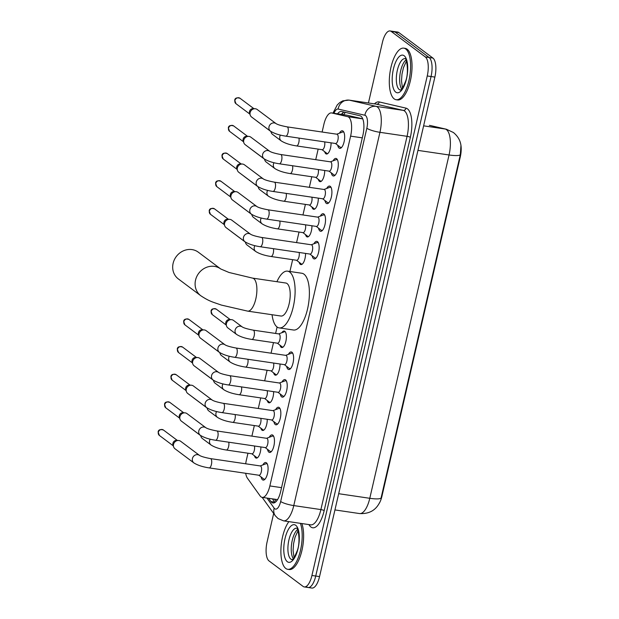 <?xml version="1.0" encoding="UTF-8"?>
<svg xmlns="http://www.w3.org/2000/svg" width="619" height="619" viewBox="0 0 619 619"><rect width="100%" height="100%" fill="white"/><g stroke="black" fill="none" stroke-linecap="round" stroke-linejoin="round"><path stroke-width="0.93" d="M331.072 142.834A8.341 3.219 98.4 0 1 326.453 154.015A8.341 3.219 98.4 0 1 325.826 153.744A8.341 3.219 98.4 0 1 324.658 151.678M324.689 170.48A8.341 3.219 98.4 0 1 320.069 181.661A8.341 3.219 98.4 0 1 319.443 181.39A8.341 3.219 98.4 0 1 318.274 179.324M318.305 198.126A8.341 3.219 98.4 0 1 313.686 209.307A8.341 3.219 98.4 0 1 313.059 209.036A8.341 3.219 98.4 0 1 311.891 206.97M311.93 225.773A8.341 3.219 98.4 0 1 307.303 236.953A8.341 3.219 98.4 0 1 306.676 236.682A8.341 3.219 98.4 0 1 305.507 234.616M305.546 253.419A8.341 3.219 98.4 0 1 300.919 264.599A8.341 3.219 98.4 0 1 300.292 264.328A8.341 3.219 98.4 0 1 299.132 262.263M281.815 332.743A8.341 3.219 98.4 0 1 284.206 331.026A8.341 3.219 98.4 0 1 284.833 331.297A8.341 3.219 98.4 0 1 286.032 340.597A8.341 3.219 98.4 0 1 281.777 347.538A8.341 3.219 98.4 0 1 281.15 347.267A8.341 3.219 98.4 0 1 279.981 345.201M280.012 364.003A8.341 3.219 98.4 0 1 275.393 375.176A8.341 3.219 98.4 0 1 274.766 374.905A8.341 3.219 98.4 0 1 273.598 372.847M273.629 391.649A8.341 3.219 98.4 0 1 269.01 402.822A8.341 3.219 98.4 0 1 268.383 402.551A8.341 3.219 98.4 0 1 267.215 400.485M267.246 419.295A8.341 3.219 98.4 0 1 262.626 430.468A8.341 3.219 98.4 0 1 261.999 430.197A8.341 3.219 98.4 0 1 260.831 428.131M260.87 446.933A8.341 3.219 98.4 0 1 256.243 458.114A8.341 3.219 98.4 0 1 255.616 457.843A8.341 3.219 98.4 0 1 254.448 455.777M339.467 133.178A8.875 3.428 98.4 0 1 342.338 130.779A8.875 3.428 98.4 0 1 343.003 131.073A8.875 3.428 98.4 0 1 344.28 140.962A8.875 3.428 98.4 0 1 339.746 148.343A8.875 3.428 98.4 0 1 339.08 148.057A8.875 3.428 98.4 0 1 337.688 145.217M333.084 160.824A8.875 3.428 98.4 0 1 335.955 158.425A8.875 3.428 98.4 0 1 336.62 158.719A8.875 3.428 98.4 0 1 337.897 168.608A8.875 3.428 98.4 0 1 333.37 175.989A8.875 3.428 98.4 0 1 332.705 175.703A8.875 3.428 98.4 0 1 331.304 172.863M326.7 188.47A8.875 3.428 98.4 0 1 329.579 186.071A8.875 3.428 98.4 0 1 330.244 186.358A8.875 3.428 98.4 0 1 331.521 196.254A8.875 3.428 98.4 0 1 326.987 203.636A8.875 3.428 98.4 0 1 326.321 203.349A8.875 3.428 98.4 0 1 324.921 200.51M320.317 216.116A8.875 3.428 98.4 0 1 323.195 213.717A8.875 3.428 98.4 0 1 323.861 214.004A8.875 3.428 98.4 0 1 325.137 223.9A8.875 3.428 98.4 0 1 320.603 231.282A8.875 3.428 98.4 0 1 319.938 230.995A8.875 3.428 98.4 0 1 318.545 228.156M313.934 243.762A8.875 3.428 98.4 0 1 316.812 241.364A8.875 3.428 98.4 0 1 317.477 241.65A8.875 3.428 98.4 0 1 318.754 251.546A8.875 3.428 98.4 0 1 314.22 258.928A8.875 3.428 98.4 0 1 313.554 258.641A8.875 3.428 98.4 0 1 312.162 255.802M288.408 354.347A8.875 3.428 98.4 0 1 291.278 351.948A8.875 3.428 98.4 0 1 291.944 352.234A8.875 3.428 98.4 0 1 293.22 362.13A8.875 3.428 98.4 0 1 288.694 369.512A8.875 3.428 98.4 0 1 288.021 369.218A8.875 3.428 98.4 0 1 286.628 366.378M282.024 381.993A8.875 3.428 98.4 0 1 284.895 379.594A8.875 3.428 98.4 0 1 285.56 379.88A8.875 3.428 98.4 0 1 286.837 389.769A8.875 3.428 98.4 0 1 282.31 397.15A8.875 3.428 98.4 0 1 281.645 396.864A8.875 3.428 98.4 0 1 280.245 394.024M275.641 409.639A8.875 3.428 98.4 0 1 278.519 407.24A8.875 3.428 98.4 0 1 279.184 407.526A8.875 3.428 98.4 0 1 280.461 417.415A8.875 3.428 98.4 0 1 275.927 424.796A8.875 3.428 98.4 0 1 275.262 424.51A8.875 3.428 98.4 0 1 273.869 421.671M269.257 437.277A8.875 3.428 98.4 0 1 272.136 434.878A8.875 3.428 98.4 0 1 272.801 435.172A8.875 3.428 98.4 0 1 274.078 445.061A8.875 3.428 98.4 0 1 269.544 452.443A8.875 3.428 98.4 0 1 268.878 452.156A8.875 3.428 98.4 0 1 267.485 449.317M262.874 464.923A8.875 3.428 98.4 0 1 265.752 462.525A8.875 3.428 98.4 0 1 266.418 462.819A8.875 3.428 98.4 0 1 267.694 472.707A8.875 3.428 98.4 0 1 263.16 480.089A8.875 3.428 98.4 0 1 262.495 479.802A8.875 3.428 98.4 0 1 261.102 476.963M245.689 473.287A15.645 6.035 -81.6 0 0 247.414 478.17L260.135 495.951A15.645 6.035 -81.6 0 0 261.017 496.871A15.645 6.035 -81.6 0 0 262.185 497.382A15.645 6.035 -81.6 0 0 269.853 485.93L350.609 136.141A15.645 6.035 -81.6 0 0 347.692 116.666L331.722 112.968A15.645 6.035 -81.6 0 0 331.536 112.929A15.645 6.035 -81.6 0 0 323.876 124.38L322.112 132.025M378.944 503.82A14.082 5.432 -81.6 0 0 381.946 496.19L460.288 156.862A14.082 5.432 -81.6 0 0 460.288 142.502M262.185 497.382L277.56 499.61M362.749 118.856L347.004 115.211L331.536 112.929M247.964 453.201L246.37 460.095A15.645 6.035 -81.6 0 0 245.697 463.801M318.166 149.102L315.729 159.671M311.783 176.748L309.345 187.317M305.399 204.394L302.962 214.963M299.023 232.04L296.578 242.609M292.64 259.686L289.909 271.501M277.095 327.002L275.61 333.448M273.49 342.624L271.052 353.194M267.106 370.27L264.669 380.832M260.723 397.916L258.285 408.478M254.339 425.555L251.902 436.124M379.602 502.558C375.694 510.404 369.017 514.064 359.562 513.561A20.86 8.047 -81.6 0 0 369.783 498.295A18.253 3.443 13 0 0 381.049 498.094L460.312 154.773L460.954 145.535C460.335 140.49 457.812 136.141 453.387 132.497L446.407 129.247A18.253 16.829 103 0 0 445.162 129.015L429.594 125.409A20.86 8.047 -81.6 0 0 429.346 125.355L429.594 125.409A18.253 16.829 103 0 1 430.832 125.642L429.346 125.355M368.437 102.971L382.418 42.401A15.645 6.035 98.4 0 1 390.086 30.95L393.893 31.515A15.645 6.035 98.4 0 1 395.061 32.018L429.137 57.528A15.645 6.035 98.4 0 1 431.056 76.524L315.736 576.041A15.645 6.035 98.4 0 1 308.076 587.485L311.883 588.05A15.645 6.035 98.4 0 0 319.543 576.599L434.871 77.089A15.645 6.035 98.4 0 0 432.944 58.085L398.868 32.583A15.645 6.035 98.4 0 0 397.7 32.072L393.893 31.515A15.645 6.035 98.4 0 1 395.061 32.018L429.137 57.528A15.645 6.035 98.4 0 1 431.056 76.524L315.736 576.041A15.645 6.035 98.4 0 1 308.076 587.485A15.645 6.035 98.4 0 1 306.9 586.982M268.631 498.334L270.929 501.545A15.645 6.035 -81.6 0 0 271.811 502.473A15.645 6.035 -81.6 0 0 272.987 502.984A15.645 6.035 -81.6 0 0 280.647 491.532L362.904 135.236A15.645 6.035 -81.6 0 0 359.995 115.768L341.626 111.513A15.645 6.035 -81.6 0 0 341.44 111.474A15.645 6.035 -81.6 0 0 337.564 113.819M390.086 30.95A15.645 6.035 98.4 0 1 391.254 31.461L425.33 56.963A15.645 6.035 98.4 0 1 427.249 75.967L311.93 575.477A15.645 6.035 98.4 0 1 304.269 586.928A15.645 6.035 98.4 0 1 303.093 586.417L269.025 560.915A15.645 6.035 98.4 0 1 267.099 541.911L273.668 513.468M341.371 114.383A15.645 6.035 98.4 0 1 344.21 112.109M275.006 502.458A15.645 6.035 98.4 0 1 274.735 502.11L272.437 498.891M300.408 523.334A26.075 10.059 98.4 0 1 299.867 552.752A26.075 10.059 98.4 0 1 287.734 569.31A26.075 10.059 98.4 0 1 285.785 568.466A26.075 10.059 98.4 0 1 281.018 547.351A26.075 10.059 98.4 0 1 288.88 521.631M301.84 523.55A26.075 10.059 98.4 0 1 301.298 552.968A26.075 10.059 98.4 0 1 289.166 569.519L287.734 569.31M405.716 48.994A26.075 10.059 98.4 0 1 409.461 78.056A26.075 10.059 98.4 0 1 396.145 99.736A26.075 10.059 98.4 0 1 394.195 98.893A26.075 10.059 98.4 0 1 390.442 69.831A26.075 10.059 98.4 0 1 403.758 48.143A26.075 10.059 98.4 0 1 405.716 48.994M403.758 48.143L405.182 48.359A26.075 10.059 98.4 0 1 407.14 49.203A26.075 10.059 98.4 0 1 410.892 78.265A26.075 10.059 98.4 0 1 397.576 99.945L396.145 99.736M198.351 252.212A16.69 15.073 126.8 0 0 173.119 263.323A16.69 15.073 126.8 0 0 178.342 278.929L200.757 295.712A16.69 15.073 -53.2 0 1 195.534 280.105A16.69 15.073 -53.2 0 1 220.712 268.956L198.351 252.212M252.513 278.109A16.69 6.438 -81.6 0 1 253.767 278.651A16.69 6.438 -81.6 0 1 255.817 298.915A16.69 6.438 -81.6 0 1 247.646 311.125L280.964 316.038A16.69 6.438 -81.6 0 0 289.483 302.165A16.69 6.438 -81.6 0 0 287.084 283.564A16.69 6.438 -81.6 0 0 285.831 283.022L252.513 278.109L228.999 272.468L220.766 268.986M276.925 281.707A28.683 11.072 98.4 0 1 287.58 271.153A28.683 11.072 98.4 0 1 289.731 272.081A28.683 11.072 98.4 0 1 293.855 304.053A28.683 11.072 98.4 0 1 279.208 327.908A28.683 11.072 98.4 0 1 277.057 326.979A28.683 11.072 98.4 0 1 272.058 314.731M287.58 271.153L301.863 273.258A28.683 11.072 98.4 0 1 304.014 274.194A28.683 11.072 98.4 0 1 308.138 306.157A28.683 11.072 98.4 0 1 293.491 330.012L279.208 327.908M258.819 475.222L263.663 478.928A7.823 3.018 -81.6 0 0 263.663 478.928A7.823 3.018 -81.6 0 0 263.679 478.936A7.823 3.018 -81.6 0 0 264.267 479.191A7.823 3.018 -81.6 0 0 265.187 478.982M267.369 464.173A7.823 3.018 -81.6 0 0 267.137 463.964A7.823 3.018 -81.6 0 0 266.549 463.708A7.823 3.018 -81.6 0 0 265.899 463.786L260.189 465.937M259.013 475.253A4.697 1.811 -81.6 0 0 261.411 471.345A4.697 1.811 -81.6 0 0 260.731 466.115A4.697 1.811 -81.6 0 0 260.382 465.96L210.499 458.609A4.697 1.811 -81.6 0 1 210.855 458.756A4.697 1.811 -81.6 0 1 211.489 464.173A4.697 1.811 -81.6 0 1 209.129 467.894L259.013 475.253M199.519 455.406A4.697 4.24 -53.2 0 0 192.501 458.246A4.697 4.24 -53.2 0 0 192.424 458.532A4.697 4.24 -53.2 0 0 193.894 462.919L174.999 448.767A4.697 4.24 -53.2 0 1 173.63 446.872A4.697 4.24 -53.2 0 1 173.521 444.38A4.697 4.24 -53.2 0 1 178.419 440.48A4.697 4.24 -53.2 0 1 178.845 440.519A4.697 4.24 -53.2 0 1 180.624 441.254L199.519 455.398C201.175 456.451 204.835 457.518 210.499 458.609M173.63 446.872L173.003 445.015A3.389 3.064 -53.2 0 1 176.454 440.395L178.419 440.48M270.039 451.266A7.823 3.018 -81.6 0 0 270.046 451.282A7.823 3.018 -81.6 0 0 270.062 451.29A7.823 3.018 -81.6 0 0 270.65 451.545A7.823 3.018 -81.6 0 0 271.571 451.336M273.753 436.527A7.823 3.018 -81.6 0 0 273.521 436.318A7.823 3.018 -81.6 0 0 272.933 436.062A7.823 3.018 -81.6 0 0 272.283 436.147L266.572 438.291M265.396 447.607A4.697 1.811 -81.6 0 0 267.787 443.699A4.697 1.811 -81.6 0 0 267.114 438.469A4.697 1.811 -81.6 0 0 266.766 438.322L216.882 430.963A4.697 1.811 -81.6 0 1 217.238 431.11A4.697 1.811 -81.6 0 1 217.873 436.527A4.697 1.811 -81.6 0 1 215.513 440.248L265.396 447.607M205.903 427.76A4.697 4.24 -53.2 0 0 198.885 430.6A4.697 4.24 -53.2 0 0 198.807 430.886A4.697 4.24 -53.2 0 0 200.277 435.273L181.375 421.121A4.697 4.24 -53.2 0 1 180.013 419.225A4.697 4.24 -53.2 0 1 179.905 416.734A4.697 4.24 -53.2 0 1 184.802 412.834A4.697 4.24 -53.2 0 1 185.228 412.873A4.697 4.24 -53.2 0 1 187.008 413.608L205.903 427.76C207.551 428.805 211.211 429.872 216.882 430.963M180.013 419.225L179.378 417.368A3.389 3.064 -53.2 0 1 182.837 412.749L184.802 412.834M271.586 419.93L276.43 423.636A7.823 3.018 -81.6 0 0 276.43 423.636A7.823 3.018 -81.6 0 0 276.445 423.644A7.823 3.018 -81.6 0 0 277.033 423.899A7.823 3.018 -81.6 0 0 277.954 423.69M280.136 408.888A7.823 3.018 -81.6 0 0 279.904 408.672A7.823 3.018 -81.6 0 0 279.316 408.416A7.823 3.018 -81.6 0 0 278.666 408.501L272.956 410.645M271.78 419.961A4.697 1.811 -81.6 0 0 274.171 416.053A4.697 1.811 -81.6 0 0 273.497 410.823A4.697 1.811 -81.6 0 0 273.149 410.676L223.266 403.317A4.697 1.811 -81.6 0 1 223.614 403.464A4.697 1.811 -81.6 0 1 224.256 408.88A4.697 1.811 -81.6 0 1 221.896 412.602L271.78 419.961M212.286 400.114A4.697 4.24 -53.2 0 0 205.268 402.954A4.697 4.24 -53.2 0 0 205.191 403.24A4.697 4.24 -53.2 0 0 206.661 407.627L187.758 393.475A4.697 4.24 -53.2 0 1 186.396 391.579A4.697 4.24 -53.2 0 1 186.288 389.088A4.697 4.24 -53.2 0 1 191.186 385.188A4.697 4.24 -53.2 0 1 191.611 385.227A4.697 4.24 -53.2 0 1 193.383 385.962L212.286 400.114C213.934 401.158 217.594 402.226 223.266 403.317M186.396 391.579L185.762 389.722A3.389 3.064 -53.2 0 1 189.221 385.103L191.186 385.188M282.798 395.982A7.823 3.018 -81.6 0 0 282.813 395.99A7.823 3.018 -81.6 0 0 282.829 395.998A7.823 3.018 -81.6 0 0 283.417 396.253A7.823 3.018 -81.6 0 0 284.338 396.044M286.52 381.242A7.823 3.018 -81.6 0 0 286.28 381.025A7.823 3.018 -81.6 0 0 285.699 380.778A7.823 3.018 -81.6 0 0 285.05 380.855L279.339 382.999M278.155 392.314A4.697 1.811 -81.6 0 0 280.554 388.407A4.697 1.811 -81.6 0 0 279.881 383.176A4.697 1.811 -81.6 0 0 279.525 383.029L229.649 375.671A4.697 1.811 -81.6 0 1 229.997 375.818A4.697 1.811 -81.6 0 1 230.639 381.234A4.697 1.811 -81.6 0 1 228.279 384.956L278.155 392.314M218.669 372.468A4.697 4.24 -53.2 0 0 211.644 375.307A4.697 4.24 -53.2 0 0 211.574 375.594A4.697 4.24 -53.2 0 0 213.044 379.981L194.142 365.829A4.697 4.24 -53.2 0 1 192.78 363.933A4.697 4.24 -53.2 0 1 192.671 361.442A4.697 4.24 -53.2 0 1 197.569 357.542A4.697 4.24 -53.2 0 1 197.995 357.581A4.697 4.24 -53.2 0 1 199.767 358.316L218.669 372.468C220.318 373.512 223.977 374.58 229.649 375.671M192.78 363.933L192.145 362.076A3.389 3.064 -53.2 0 1 195.604 357.457L197.569 357.542M284.353 364.637L289.197 368.344A7.823 3.018 -81.6 0 0 289.197 368.344A7.823 3.018 -81.6 0 0 289.212 368.351A7.823 3.018 -81.6 0 0 289.793 368.607A7.823 3.018 -81.6 0 0 290.713 368.398M292.903 353.596A7.823 3.018 -81.6 0 0 292.663 353.379A7.823 3.018 -81.6 0 0 292.075 353.132A7.823 3.018 -81.6 0 0 291.425 353.209L285.723 355.352M284.539 364.668A4.697 1.811 -81.6 0 0 286.937 360.769A4.697 1.811 -81.6 0 0 286.264 355.53A4.697 1.811 -81.6 0 0 285.908 355.383L236.032 348.025A4.697 1.811 -81.6 0 1 236.381 348.18A4.697 1.811 -81.6 0 1 237.023 353.588A4.697 1.811 -81.6 0 1 234.663 357.31L284.539 364.668M225.053 344.822A4.697 4.24 -53.2 0 0 218.027 347.669A4.697 4.24 -53.2 0 0 217.958 347.948A4.697 4.24 -53.2 0 0 219.428 352.335L200.525 338.183A4.697 4.24 -53.2 0 1 199.163 336.287A4.697 4.24 -53.2 0 1 199.055 333.796A4.697 4.24 -53.2 0 1 203.945 329.896A4.697 4.24 -53.2 0 1 204.378 329.935A4.697 4.24 -53.2 0 1 206.15 330.67L225.053 344.822C226.701 345.866 230.361 346.934 236.032 348.025M199.163 336.287L198.529 334.43A3.389 3.064 -53.2 0 1 201.987 329.811L203.945 329.896M314.715 257.752A7.823 3.018 -81.6 0 0 314.723 257.759A7.823 3.018 -81.6 0 0 315.326 258.022A7.823 3.018 -81.6 0 0 316.247 257.814M318.429 243.012A7.823 3.018 -81.6 0 0 318.197 242.803A7.823 3.018 -81.6 0 0 317.609 242.547A7.823 3.018 -81.6 0 0 316.959 242.625L311.249 244.776M310.073 254.084A4.697 1.811 -81.6 0 0 312.471 250.184A4.697 1.811 -81.6 0 0 311.79 244.954A4.697 1.811 -81.6 0 0 311.442 244.799L261.558 237.441A4.697 1.811 -81.6 0 1 261.914 237.595A4.697 1.811 -81.6 0 1 262.549 243.012A4.697 1.811 -81.6 0 1 260.189 246.726L310.073 254.084M250.579 234.237A4.697 4.24 -53.2 0 0 243.561 237.085A4.697 4.24 -53.2 0 0 243.484 237.363A4.697 4.24 -53.2 0 0 244.954 241.75L226.059 227.606A4.697 4.24 -53.2 0 1 224.689 225.711A4.697 4.24 -53.2 0 1 224.581 223.211A4.697 4.24 -53.2 0 1 229.479 219.312A4.697 4.24 -53.2 0 1 229.904 219.358A4.697 4.24 -53.2 0 1 231.684 220.093L250.579 234.237C252.235 235.29 255.895 236.357 261.558 237.441M224.689 225.711L224.055 223.846A3.389 3.064 -53.2 0 1 227.513 219.234L229.479 219.312M314.723 257.759A7.823 3.018 -81.6 0 0 314.738 257.775L309.879 254.061M316.263 226.415L321.106 230.113A7.823 3.018 -81.6 0 0 321.122 230.129A7.823 3.018 -81.6 0 0 321.106 230.113A7.823 3.018 -81.6 0 0 321.71 230.376A7.823 3.018 -81.6 0 0 322.631 230.167M324.813 215.366A7.823 3.018 -81.6 0 0 324.58 215.157A7.823 3.018 -81.6 0 0 323.992 214.901A7.823 3.018 -81.6 0 0 323.342 214.979L317.632 217.13M316.456 226.438A4.697 1.811 -81.6 0 0 318.847 222.538A4.697 1.811 -81.6 0 0 318.174 217.308A4.697 1.811 -81.6 0 0 317.826 217.153L267.942 209.795A4.697 1.811 -81.6 0 1 268.298 209.949A4.697 1.811 -81.6 0 1 268.932 215.366A4.697 1.811 -81.6 0 1 266.572 219.087L316.456 226.438M256.962 206.591A4.697 4.24 -53.2 0 0 249.944 209.439A4.697 4.24 -53.2 0 0 249.867 209.717A4.697 4.24 -53.2 0 0 251.337 214.112L232.434 199.96A4.697 4.24 -53.2 0 1 231.073 198.065A4.697 4.24 -53.2 0 1 230.964 195.573A4.697 4.24 -53.2 0 1 235.862 191.673A4.697 4.24 -53.2 0 1 236.288 191.712A4.697 4.24 -53.2 0 1 238.06 192.447L256.962 206.591C258.61 207.644 262.27 208.711 267.942 209.795M231.073 198.065L230.438 196.2A3.389 3.064 -53.2 0 1 233.897 191.588L235.862 191.673M322.646 198.769L327.49 202.467A7.823 3.018 -81.6 0 0 327.49 202.467A7.823 3.018 -81.6 0 0 327.505 202.483A7.823 3.018 -81.6 0 0 328.093 202.73A7.823 3.018 -81.6 0 0 329.014 202.529M331.196 187.719A7.823 3.018 -81.6 0 0 330.964 187.511A7.823 3.018 -81.6 0 0 330.376 187.255A7.823 3.018 -81.6 0 0 329.726 187.333L324.016 189.484M322.832 198.8A4.697 1.811 -81.6 0 0 325.23 194.892A4.697 1.811 -81.6 0 0 324.557 189.662A4.697 1.811 -81.6 0 0 324.209 189.507L274.325 182.148A4.697 1.811 -81.6 0 1 274.674 182.303A4.697 1.811 -81.6 0 1 275.316 187.719A4.697 1.811 -81.6 0 1 272.956 191.441L322.832 198.8M263.346 178.945A4.697 4.24 -53.2 0 0 256.328 181.793A4.697 4.24 -53.2 0 0 256.251 182.071A4.697 4.24 -53.2 0 0 257.721 186.466L238.818 172.314A4.697 4.24 -53.2 0 1 237.456 170.418A4.697 4.24 -53.2 0 1 237.348 167.927A4.697 4.24 -53.2 0 1 242.246 164.027A4.697 4.24 -53.2 0 1 242.671 164.066A4.697 4.24 -53.2 0 1 244.443 164.801L263.346 178.945C264.994 179.997 268.654 181.065 274.325 182.148M237.456 170.418L236.822 168.561A3.389 3.064 -53.2 0 1 240.28 163.942L242.246 164.027M329.029 171.123L333.873 174.829A7.823 3.018 -81.6 0 0 333.889 174.837A7.823 3.018 -81.6 0 0 333.873 174.829A7.823 3.018 -81.6 0 0 334.477 175.092A7.823 3.018 -81.6 0 0 335.397 174.883M337.579 160.073A7.823 3.018 -81.6 0 0 337.34 159.864A7.823 3.018 -81.6 0 0 336.759 159.609A7.823 3.018 -81.6 0 0 336.109 159.687L330.399 161.838M329.215 171.154A4.697 1.811 -81.6 0 0 331.614 167.246A4.697 1.811 -81.6 0 0 330.941 162.016A4.697 1.811 -81.6 0 0 330.585 161.861L280.709 154.51A4.697 1.811 -81.6 0 1 281.057 154.657A4.697 1.811 -81.6 0 1 281.699 160.073A4.697 1.811 -81.6 0 1 279.339 163.795L329.215 171.154M269.729 151.307A4.697 4.24 -53.2 0 0 262.704 154.146A4.697 4.24 -53.2 0 0 262.634 154.425A4.697 4.24 -53.2 0 0 264.104 158.82L245.201 144.668A4.697 4.24 -53.2 0 1 243.84 142.772A4.697 4.24 -53.2 0 1 243.731 140.281A4.697 4.24 -53.2 0 1 248.621 136.381A4.697 4.24 -53.2 0 1 249.055 136.42A4.697 4.24 -53.2 0 1 250.827 137.155L269.729 151.299C271.377 152.351 275.037 153.419 280.709 154.51M243.84 142.772L243.205 140.915A3.389 3.064 -53.2 0 1 246.664 136.296L248.621 136.381M335.413 143.476L340.257 147.183A7.823 3.018 -81.6 0 0 340.257 147.183A7.823 3.018 -81.6 0 0 340.272 147.19A7.823 3.018 -81.6 0 0 340.852 147.446A7.823 3.018 -81.6 0 0 341.773 147.237M343.963 132.427A7.823 3.018 -81.6 0 0 343.723 132.218A7.823 3.018 -81.6 0 0 343.135 131.963A7.823 3.018 -81.6 0 0 342.485 132.048L336.782 134.191M335.599 143.507A4.697 1.811 -81.6 0 0 337.997 139.6A4.697 1.811 -81.6 0 0 337.324 134.369A4.697 1.811 -81.6 0 0 336.968 134.215L287.092 126.864A4.697 1.811 -81.6 0 1 287.44 127.011A4.697 1.811 -81.6 0 1 288.083 132.427A4.697 1.811 -81.6 0 1 285.723 136.149L335.599 143.507M276.113 123.661A4.697 4.24 -53.2 0 0 269.087 126.5A4.697 4.24 -53.2 0 0 269.017 126.787A4.697 4.24 -53.2 0 0 270.488 131.174L251.585 117.022A4.697 4.24 -53.2 0 1 250.223 115.126A4.697 4.24 -53.2 0 1 250.115 112.635A4.697 4.24 -53.2 0 1 255.005 108.735A4.697 4.24 -53.2 0 1 255.438 108.774A4.697 4.24 -53.2 0 1 257.21 109.509L276.113 123.653C277.761 124.705 281.421 125.773 287.092 126.864M250.223 115.126L249.589 113.269A3.389 3.064 -53.2 0 1 253.047 108.65L255.005 108.735M251.825 453.773L256.668 457.48A7.823 3.018 -81.6 0 0 256.668 457.48A7.823 3.018 -81.6 0 0 256.684 457.487A7.823 3.018 -81.6 0 0 257.272 457.743A7.823 3.018 -81.6 0 0 257.442 457.751L257.272 457.743M210.197 439.188A4.697 4.24 -53.2 0 0 209.686 440.364A4.697 4.24 -53.2 0 0 209.609 440.643A4.697 4.24 -53.2 0 0 211.079 445.038C214.832 447.382 219.907 449.038 226.314 450.013L252.018 453.804A4.697 1.811 -81.6 0 0 254.107 451.135A4.697 1.811 -81.6 0 0 254.432 445.99M211.079 445.038L202.367 438.507A4.697 4.24 -53.2 0 1 201.005 436.612A4.697 4.24 -53.2 0 1 200.788 435.629M258.208 426.127L263.052 429.834A7.823 3.018 -81.6 0 0 263.052 429.834A7.823 3.018 -81.6 0 0 263.067 429.841A7.823 3.018 -81.6 0 0 263.655 430.097A7.823 3.018 -81.6 0 0 263.826 430.104M216.58 411.542A4.697 4.24 -53.2 0 0 216.07 412.718A4.697 4.24 -53.2 0 0 215.992 413.005A4.697 4.24 -53.2 0 0 217.462 417.392C221.215 419.736 226.291 421.392 232.698 422.367L258.402 426.158A4.697 1.811 -81.6 0 0 260.491 423.489A4.697 1.811 -81.6 0 0 260.816 418.343M217.462 417.392L208.75 410.869A4.697 4.24 -53.2 0 1 207.388 408.973A4.697 4.24 -53.2 0 1 207.172 407.983M264.592 398.481L269.435 402.188A7.823 3.018 -81.6 0 0 269.435 402.188A7.823 3.018 -81.6 0 0 269.451 402.195A7.823 3.018 -81.6 0 0 270.039 402.451A7.823 3.018 -81.6 0 0 270.209 402.458L270.039 402.451M222.964 383.896A4.697 4.24 -53.2 0 0 222.445 385.072A4.697 4.24 -53.2 0 0 222.376 385.358A4.697 4.24 -53.2 0 0 223.846 389.746C227.599 392.09 232.674 393.746 239.081 394.721L264.785 398.512A4.697 1.811 -81.6 0 0 266.874 395.843A4.697 1.811 -81.6 0 0 267.199 390.697M223.846 389.746L215.133 383.223A4.697 4.24 -53.2 0 1 213.764 381.327A4.697 4.24 -53.2 0 1 213.555 380.337M270.975 370.835L275.819 374.541A7.823 3.018 -81.6 0 0 275.819 374.541A7.823 3.018 -81.6 0 0 275.834 374.549A7.823 3.018 -81.6 0 0 276.422 374.805A7.823 3.018 -81.6 0 0 276.592 374.82M229.347 356.258A4.697 4.24 -53.2 0 0 228.829 357.426A4.697 4.24 -53.2 0 0 228.759 357.712A4.697 4.24 -53.2 0 0 230.229 362.1C233.982 364.444 239.058 366.1 245.464 367.075L271.161 370.866A4.697 1.811 -81.6 0 0 273.258 368.197A4.697 1.811 -81.6 0 0 273.583 363.051M230.229 362.1L221.509 355.577A4.697 4.24 -53.2 0 1 220.147 353.681A4.697 4.24 -53.2 0 1 219.938 352.691M282.187 346.888A7.823 3.018 -81.6 0 0 282.202 346.895A7.823 3.018 -81.6 0 0 282.218 346.903A7.823 3.018 -81.6 0 0 282.798 347.158A7.823 3.018 -81.6 0 0 282.976 347.174L282.798 347.158M277.544 343.22A4.697 1.811 -81.6 0 0 279.943 339.32A4.697 1.811 -81.6 0 0 279.27 334.082A4.697 1.811 -81.6 0 0 278.914 333.935L253.217 330.144A4.697 1.811 -81.6 0 1 253.566 330.298A4.697 1.811 -81.6 0 1 254.208 335.707A4.697 1.811 -81.6 0 1 251.848 339.429L277.544 343.22M242.238 326.94A4.697 4.24 -53.2 0 0 235.212 329.788A4.697 4.24 -53.2 0 0 235.143 330.066A4.697 4.24 -53.2 0 0 236.613 334.453L227.893 327.931A4.697 4.24 -53.2 0 1 226.531 326.035A4.697 4.24 -53.2 0 1 226.422 323.544A4.697 4.24 -53.2 0 1 231.32 319.644A4.697 4.24 -53.2 0 1 231.746 319.683A4.697 4.24 -53.2 0 1 233.518 320.418L242.238 326.94C243.886 327.985 247.546 329.053 253.217 330.144M226.531 326.035L225.896 324.17A3.389 3.064 -53.2 0 1 229.355 319.559L231.32 319.644M285.08 331.683L285.243 331.707A7.823 3.018 -81.6 0 0 285.08 331.683A7.823 3.018 -81.6 0 0 284.431 331.761L278.728 333.904M296.501 260.259L301.352 263.957A7.823 3.018 -81.6 0 0 301.352 263.957A7.823 3.018 -81.6 0 0 301.36 263.965A7.823 3.018 -81.6 0 0 301.948 264.22A7.823 3.018 -81.6 0 0 302.118 264.236L301.948 264.22M254.873 245.673A4.697 4.24 -53.2 0 0 254.363 246.849A4.697 4.24 -53.2 0 0 254.285 247.128A4.697 4.24 -53.2 0 0 255.755 251.515C259.508 253.86 264.592 255.523 270.99 256.49L296.694 260.282A4.697 1.811 -81.6 0 0 298.784 257.62A4.697 1.811 -81.6 0 0 299.116 252.467M255.755 251.515L247.043 244.992A4.697 4.24 -53.2 0 1 245.681 243.097A4.697 4.24 -53.2 0 1 245.472 242.114M302.884 232.612L307.728 236.311A7.823 3.018 -81.6 0 0 307.728 236.311A7.823 3.018 -81.6 0 0 307.744 236.326A7.823 3.018 -81.6 0 0 308.332 236.574A7.823 3.018 -81.6 0 0 308.502 236.59M261.257 218.027A4.697 4.24 -53.2 0 0 260.746 219.203A4.697 4.24 -53.2 0 0 260.669 219.482A4.697 4.24 -53.2 0 0 262.139 223.869C265.891 226.214 270.967 227.877 277.374 228.844L303.078 232.636A4.697 1.811 -81.6 0 0 305.167 229.974A4.697 1.811 -81.6 0 0 305.492 224.829M262.139 223.869L253.426 217.346A4.697 4.24 -53.2 0 1 252.065 215.451A4.697 4.24 -53.2 0 1 251.848 214.468M314.104 208.657A7.823 3.018 -81.6 0 0 314.112 208.665A7.823 3.018 -81.6 0 0 314.127 208.68A7.823 3.018 -81.6 0 0 314.715 208.928A7.823 3.018 -81.6 0 0 314.885 208.943L314.715 208.928M267.64 190.381A4.697 4.24 -53.2 0 0 267.129 191.557A4.697 4.24 -53.2 0 0 267.052 191.836A4.697 4.24 -53.2 0 0 268.522 196.231C272.275 198.567 277.351 200.231 283.757 201.206L309.461 204.99A4.697 1.811 -81.6 0 0 311.55 202.328A4.697 1.811 -81.6 0 0 311.875 197.182M268.522 196.231L259.81 189.7A4.697 4.24 -53.2 0 1 258.448 187.805A4.697 4.24 -53.2 0 1 258.231 186.822M315.651 177.32L320.495 181.019A7.823 3.018 -81.6 0 0 320.495 181.019A7.823 3.018 -81.6 0 0 320.51 181.034A7.823 3.018 -81.6 0 0 321.099 181.29A7.823 3.018 -81.6 0 0 321.269 181.297L321.099 181.29M274.024 162.735A4.697 4.24 -53.2 0 0 273.505 163.911A4.697 4.24 -53.2 0 0 273.436 164.19A4.697 4.24 -53.2 0 0 274.906 168.585C278.658 170.921 283.734 172.585 290.141 173.56L315.845 177.351A4.697 1.811 -81.6 0 0 317.934 174.682A4.697 1.811 -81.6 0 0 318.259 169.536M274.906 168.585L266.193 162.054A4.697 4.24 -53.2 0 1 264.824 160.159A4.697 4.24 -53.2 0 1 264.615 159.176M326.863 153.365A7.823 3.018 -81.6 0 0 326.878 153.38A7.823 3.018 -81.6 0 0 326.894 153.388A7.823 3.018 -81.6 0 0 327.482 153.644A7.823 3.018 -81.6 0 0 327.652 153.651L327.482 153.644M280.407 135.089A4.697 4.24 -53.2 0 0 279.889 136.265A4.697 4.24 -53.2 0 0 279.819 136.544A4.697 4.24 -53.2 0 0 281.289 140.939C285.042 143.283 290.118 144.939 296.524 145.914L322.22 149.705A4.697 1.811 -81.6 0 0 324.317 147.036A4.697 1.811 -81.6 0 0 324.642 141.89M281.289 140.939L272.569 134.408A4.697 4.24 -53.2 0 1 271.207 132.512A4.697 4.24 -53.2 0 1 270.998 131.53M460.288 156.862L459.824 156.793M381.946 496.19L381.482 496.129M345.371 112.379A15.645 14.423 103 0 0 343.731 114.732M281.544 487.656L269.853 485.93M347.197 115.25L331.722 112.968M362.765 118.894L347.692 116.666M362.301 137.859L350.609 136.141M460.312 154.773A18.253 3.443 -167 0 1 449.046 154.974A20.86 8.047 -81.6 0 0 446.477 129.642A20.86 8.047 -81.6 0 0 445.162 129.015L423.613 125.835M338.686 493.707L369.783 498.295L449.046 154.974L417.941 150.386M434.871 77.089L427.249 75.967M432.944 58.085L425.33 56.963M319.543 576.599L311.93 575.477M398.868 32.583L391.254 31.461M266.967 498.086L274.178 508.168A10.43 4.024 -81.6 0 0 274.766 508.787A10.43 4.024 -81.6 0 0 280.662 501.491L366.835 128.234A10.43 4.024 -81.6 0 0 365.55 115.567A10.43 4.024 -81.6 0 0 364.893 115.25L338.144 109.052A10.43 4.024 -81.6 0 0 333.966 113.292M338.144 109.052A10.43 9.618 103 0 1 349.309 100.162L376.058 106.36A20.86 8.047 98.4 0 1 377.373 106.986A20.86 8.047 98.4 0 1 379.942 132.319L293.77 505.584A20.86 8.047 98.4 0 1 283.548 520.85L310.676 524.85A20.86 8.047 -81.6 0 0 320.897 509.584L407.07 136.319A20.86 8.047 -81.6 0 0 404.509 110.987A20.86 8.047 -81.6 0 0 403.193 110.36L376.437 104.162A20.86 8.047 -81.6 0 0 376.19 104.116L349.062 100.116A20.86 8.047 98.4 0 1 349.309 100.162L376.437 104.162A2.608 2.406 -77 0 0 379.23 101.942L405.979 108.139A23.468 9.053 98.4 0 1 410.351 137.341L324.17 510.605A2.608 0.495 13 0 0 320.897 509.584L293.77 505.584A10.43 1.965 -167 0 1 280.662 501.491M405.979 108.139A2.608 2.406 -77 0 1 403.193 110.36L376.058 106.36A10.43 9.618 103 0 0 364.893 115.25M324.17 510.605A23.468 9.053 98.4 0 1 310.916 527.017A23.468 9.053 98.4 0 1 309.593 525.632L308.842 524.579M374.464 103.86A23.468 9.053 98.4 0 1 379.23 101.942M366.835 128.234A10.43 1.965 -167 0 0 379.942 132.319L407.07 136.319A2.608 0.495 13 0 1 410.351 137.341M309.693 524.703A2.608 2.236 -35.6 0 1 309.593 525.632M274.178 508.168A10.43 8.937 144.4 0 0 275.215 515.642L262.147 497.374M274.735 502.11L270.929 501.545M292.044 559.653A15.893 6.136 98.4 0 1 290.884 559.143A15.893 6.136 98.4 0 1 288.593 541.478A15.893 6.136 98.4 0 1 296.679 528.208M295.743 525.307A19.027 7.343 98.4 0 1 298.087 548.411A19.027 7.343 98.4 0 1 287.34 561.719A19.027 7.343 98.4 0 1 285.003 538.615A19.027 7.343 98.4 0 1 295.743 525.307M293.305 558.671A15.893 6.136 98.4 0 1 291.665 543.528A15.893 6.136 98.4 0 1 297.607 529.508M400.447 90.08A15.893 6.136 98.4 0 1 399.294 89.569A15.893 6.136 98.4 0 1 397.003 71.905A15.893 6.136 98.4 0 1 405.089 58.635M404.153 55.741A19.027 7.343 98.4 0 1 406.497 78.837A19.027 7.343 98.4 0 1 395.75 92.146A19.027 7.343 98.4 0 1 393.413 69.042A19.027 7.343 98.4 0 1 404.153 55.741M401.716 89.097A15.893 6.136 98.4 0 1 400.067 73.955A15.893 6.136 98.4 0 1 406.018 59.942M163.447 430.027C160.197 429.114 158.425 429.764 158.116 431.977L159.385 435.451A3.389 3.064 -53.2 0 1 158.325 432.286A3.389 3.064 -53.2 0 1 163.447 430.027L177.351 440.434M169.83 402.381C166.581 401.468 164.801 402.118 164.499 404.331L165.768 407.805A3.389 3.064 -53.2 0 1 164.708 404.64A3.389 3.064 -53.2 0 1 169.83 402.381L183.735 412.788M176.214 374.735C172.964 373.822 171.184 374.472 170.883 376.685L172.152 380.159A3.389 3.064 -53.2 0 1 171.092 376.994A3.389 3.064 -53.2 0 1 176.214 374.735L190.118 385.142M182.597 347.089C179.348 346.176 177.568 346.826 177.266 349.039L178.535 352.521A3.389 3.064 -53.2 0 1 177.475 349.348A3.389 3.064 -53.2 0 1 182.597 347.089L196.502 357.496M188.981 319.443C185.731 318.53 183.951 319.18 183.642 321.393L184.919 324.874A3.389 3.064 -53.2 0 1 183.851 321.702A3.389 3.064 -53.2 0 1 188.981 319.443L202.877 329.85M214.507 208.866C211.257 207.953 209.485 208.603 209.176 210.816L210.445 214.29A3.389 3.064 -53.2 0 1 209.384 211.118A3.389 3.064 -53.2 0 1 214.507 208.866L228.411 219.273M220.89 181.22C217.64 180.307 215.861 180.957 215.559 183.17L216.828 186.644A3.389 3.064 -53.2 0 1 215.768 183.472A3.389 3.064 -53.2 0 1 220.89 181.22L234.794 191.627M227.274 153.574C224.024 152.661 222.244 153.311 221.942 155.524L223.211 158.998A3.389 3.064 -53.2 0 1 222.151 155.826A3.389 3.064 -53.2 0 1 227.274 153.574L241.178 163.981M233.657 125.928C230.407 125.015 228.628 125.665 228.318 127.878L229.595 131.352A3.389 3.064 -53.2 0 1 228.535 128.187A3.389 3.064 -53.2 0 1 233.657 125.928L247.561 136.335M240.04 98.282C236.791 97.369 235.011 98.019 234.702 100.232L235.978 103.706A3.389 3.064 -53.2 0 1 234.911 100.541A3.389 3.064 -53.2 0 1 240.04 98.282L253.937 108.689M186.373 424.858L186.76 425.199A3.389 3.064 -53.2 0 1 186.412 424.889M226.314 450.013A4.697 1.811 -81.6 0 0 228.674 446.291A4.697 1.811 -81.6 0 0 228.736 442.198M192.749 397.212L193.136 397.553A3.389 3.064 -53.2 0 1 192.795 397.243M232.698 422.367A4.697 1.811 -81.6 0 0 235.058 418.645A4.697 1.811 -81.6 0 0 235.119 414.552M199.132 369.566L199.519 369.907A3.389 3.064 -53.2 0 1 199.171 369.597M239.081 394.721A4.697 1.811 -81.6 0 0 241.441 390.999A4.697 1.811 -81.6 0 0 241.495 386.906M205.516 341.92L205.903 342.261A3.389 3.064 -53.2 0 1 205.554 341.951M245.464 367.075A4.697 1.811 -81.6 0 0 247.824 363.353A4.697 1.811 -81.6 0 0 247.879 359.26M216.348 309.191C213.098 308.277 211.319 308.927 211.017 311.14L212.286 314.614A3.389 3.064 -53.2 0 1 211.226 311.442A3.389 3.064 -53.2 0 1 216.348 309.191L230.253 319.597M231.049 231.344L231.436 231.676A3.389 3.064 -53.2 0 1 231.088 231.374M270.99 256.49A4.697 1.811 -81.6 0 0 273.35 252.776A4.697 1.811 -81.6 0 0 273.412 248.676M237.433 203.697L237.82 204.03A3.389 3.064 -53.2 0 1 237.472 203.728M277.374 228.844A4.697 1.811 -81.6 0 0 279.734 225.13A4.697 1.811 -81.6 0 0 279.796 221.037M243.809 176.051L244.196 176.392A3.389 3.064 -53.2 0 1 243.855 176.082M283.757 201.206A4.697 1.811 -81.6 0 0 286.117 197.484A4.697 1.811 -81.6 0 0 286.179 193.391M250.192 148.405L250.579 148.746A3.389 3.064 -53.2 0 1 250.231 148.436M290.141 173.56A4.697 1.811 -81.6 0 0 292.501 169.838A4.697 1.811 -81.6 0 0 292.555 165.745M256.576 120.759L256.962 121.1A3.389 3.064 -53.2 0 1 256.614 120.79M296.524 145.914A4.697 1.811 -81.6 0 0 298.884 142.192A4.697 1.811 -81.6 0 0 298.938 138.099M274.519 499.2L276.151 501.483M343.328 112.496L341.765 114.438M430.832 125.642L446.407 129.247M359.562 513.561L334.941 509.932M275.215 515.642L278.039 518.544L283.548 520.85M304.269 586.928L308.076 587.485M349.062 100.116L342.802 100.851L339.638 102.653L337.231 104.951L332.968 113.145M292.075 559.661L292.021 559.661C292.06 558.384 291.975 563.422 297.097 551.065C301.074 541.61 297.677 526.359 296.725 528.239L296.718 528.208M294.071 557.704L293.081 550.5L293.576 543.699L295.07 537.176L298.056 530.661M400.485 90.088L400.431 90.088C400.47 88.811 400.385 93.848 405.507 81.491C409.484 72.036 406.087 56.786 405.136 58.666L405.136 58.666M402.482 88.13L401.491 80.927L401.986 74.125L403.48 67.603L406.466 61.088M247.646 311.125L221.339 305.074C212.944 302.018 209.826 301.716 200.757 295.712M264.267 479.191L264.917 479.284M266.549 463.708L267.199 463.809M193.894 462.919C197.647 465.264 202.73 466.919 209.129 467.894M159.385 435.451L173.289 445.858M270.65 451.545L271.3 451.638M272.933 436.062L273.583 436.163M265.203 447.576L270.046 451.282M200.277 435.273C204.03 437.618 209.106 439.273 215.513 440.248M165.768 407.805L179.672 418.212M277.033 423.899L277.683 423.992M279.316 408.416L279.966 408.517M206.661 407.627C210.414 409.971 215.489 411.627 221.896 412.602M172.152 380.159L186.056 390.566M283.417 396.253L284.059 396.346M285.699 380.778L286.349 380.871M277.97 392.284L282.813 395.99M213.044 379.981C216.797 382.325 221.873 383.981 228.279 384.956M178.535 352.521L192.432 362.927M289.793 368.607L290.443 368.7M292.075 353.132L292.725 353.225M219.428 352.335C223.18 354.679 228.256 356.335 234.663 357.31M184.919 324.874L198.815 335.281M315.326 258.022L315.976 258.123M317.609 242.547L318.259 242.64M244.954 241.75C248.706 244.095 253.79 245.758 260.189 246.726M210.445 214.29L224.349 224.697M321.71 230.376L322.36 230.477M323.992 214.901L324.642 214.994M251.337 214.112C255.09 216.449 260.166 218.112 266.572 219.087M216.828 186.644L230.732 197.051M328.093 202.73L328.743 202.831M330.376 187.255L331.026 187.356M257.721 186.466C261.473 188.81 266.549 190.466 272.956 191.441M223.211 158.998L237.116 169.405M334.477 175.092L335.119 175.185M336.759 159.609L337.409 159.71M264.104 158.82C267.857 161.164 272.933 162.82 279.339 163.795M229.595 131.352L243.491 141.759M340.852 147.446L341.502 147.539M343.135 131.963L343.785 132.064M270.488 131.174C274.24 133.518 279.316 135.174 285.723 136.149M235.978 103.706L249.875 114.113M200.633 435.521L201.005 436.612M186.76 425.199L200.657 435.606M207.009 407.875L207.388 408.973M193.136 397.553L207.04 407.96M213.393 380.228L213.764 381.327M199.519 369.907L213.423 380.314M219.776 352.582L220.147 353.681M205.903 342.261L219.807 352.668M236.613 334.453C240.365 336.798 245.441 338.454 251.848 339.429M277.358 343.189L282.202 346.895M212.286 314.614L226.19 325.021M245.31 242.006L245.681 243.097M231.436 231.676L245.333 242.083M251.693 214.36L252.065 215.451M237.82 204.03L251.716 214.437M309.268 204.966L314.112 208.665M258.069 186.714L258.448 187.805M244.196 176.392L258.1 186.799M264.452 159.068L264.824 160.159M250.579 148.746L264.483 159.153M322.035 149.674L326.878 153.38M270.836 131.421L271.207 132.512M256.962 121.1L270.867 131.507"/></g></svg>
